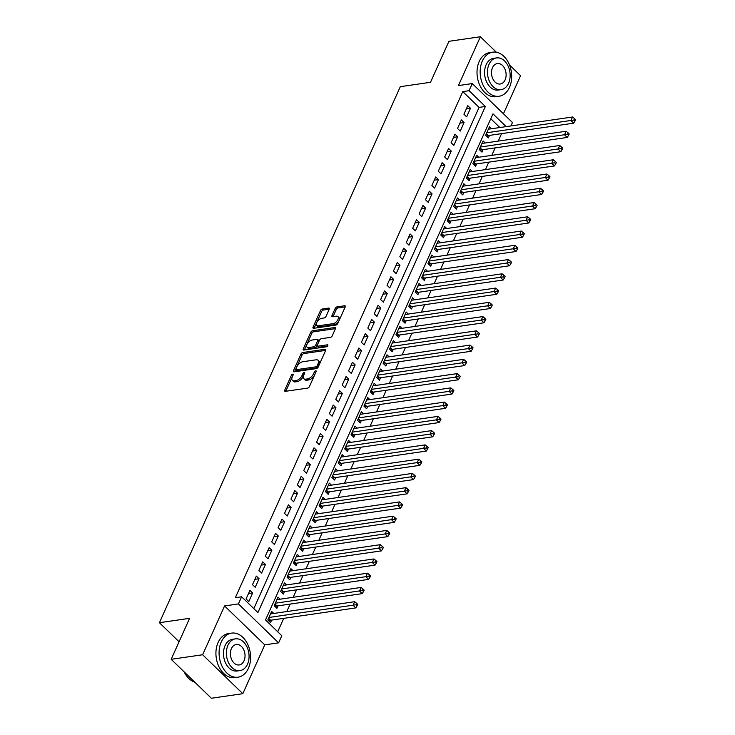<?xml version="1.0" encoding="UTF-8"?>
<svg xmlns="http://www.w3.org/2000/svg" width="735" height="735" viewBox="0 0 735 735"><rect width="100%" height="100%" fill="white"/><g stroke="black" fill="none" stroke-linecap="round" stroke-linejoin="round"><path stroke-width="1.1" d="M292.723 374.152A1.222 0.643 -45.9 0 0 291.418 375.254L284.739 390.12A1.746 0.928 -45.9 0 0 284.757 391.204A1.746 0.928 -45.9 0 0 285.345 391.342L307.57 388.117A1.746 0.928 -45.9 0 0 309.435 386.546L316.114 371.671A1.222 0.643 -45.9 0 0 316.105 370.918A1.222 0.643 -45.9 0 0 315.692 370.817A1.222 0.643 -45.9 0 0 314.387 371.928L313.523 373.849A5.595 2.958 -45.9 0 1 307.561 378.902L305.705 379.168A5.595 2.958 -45.9 0 1 303.821 378.709A5.595 2.958 -45.9 0 1 303.766 375.263L304.63 373.343A1.222 0.643 -45.9 0 0 304.621 372.581A1.222 0.643 -45.9 0 0 304.207 372.489A1.222 0.643 -45.9 0 0 302.903 373.591L302.039 375.512A5.595 2.958 -45.9 0 1 296.076 380.565L294.221 380.831A5.595 2.958 -45.9 0 1 292.337 380.372A5.595 2.958 -45.9 0 1 292.282 376.926L293.146 375.006A1.222 0.643 -45.9 0 0 293.136 374.253A1.222 0.643 -45.9 0 0 292.723 374.152M292.732 375.934A1.222 0.643 -45.9 0 0 292.502 376.311L285.823 391.176A1.746 0.928 -45.9 0 0 285.777 391.277M315.701 372.608A1.222 0.643 -45.9 0 0 315.471 372.976L314.608 374.905L313.523 373.849M304.216 374.271A1.222 0.643 -45.9 0 0 303.987 374.639L303.123 376.568L302.039 375.512M329.197 309.306A1.746 0.928 -45.9 0 0 329.179 308.231A1.746 0.928 -45.9 0 0 328.591 308.084L322.353 308.994A1.746 0.928 -45.9 0 0 320.488 310.565L313.064 327.084A1.746 0.928 -45.9 0 0 313.082 328.159A1.746 0.928 -45.9 0 0 313.67 328.306L335.904 325.081A1.746 0.928 -45.9 0 0 337.769 323.501L345.184 306.991A1.746 0.928 -45.9 0 0 345.165 305.916A1.746 0.928 -45.9 0 0 344.577 305.769L337.043 306.863A1.746 0.928 -45.9 0 0 335.188 308.443L332.009 315.508A1.746 0.928 -45.9 0 0 332.027 316.583A1.746 0.928 -45.9 0 0 332.615 316.73L336.345 316.188A4.676 2.471 -45.9 0 1 337.925 316.565A4.676 2.471 -45.9 0 1 337.328 320.579A4.676 2.471 -45.9 0 1 332.983 323.676L318.356 325.789A4.676 2.471 -45.9 0 1 316.776 325.412A4.676 2.471 -45.9 0 1 317.373 321.397A4.676 2.471 -45.9 0 1 321.719 318.31L324.153 317.952A1.746 0.928 -45.9 0 0 326.018 316.372L329.197 309.306M253.814 608.608L479.073 107.393L462.774 91.609L469.068 90.699L472.274 83.569L512.46 122.506L510.917 125.924M171.181 659.313L202.63 654.756L242.816 693.693L211.368 698.25L171.181 659.313L189.602 618.328L159.412 622.71L400.318 86.675L430.508 82.292L448.929 41.307L480.378 36.75L458.438 85.582L472.274 83.569M242.816 693.693L264.765 644.861L224.579 605.934L202.63 654.756M224.579 605.934L238.416 603.922L241.622 596.792L257.911 612.577L485.357 106.483L469.068 90.699M462.774 91.609L235.329 597.711L241.622 596.792M302.792 352.515A1.746 0.928 -45.9 0 0 300.927 354.086L293.513 370.605A1.746 0.928 -45.9 0 0 293.531 371.68A1.746 0.928 -45.9 0 0 294.119 371.818L316.344 368.602A1.746 0.928 -45.9 0 0 318.209 367.022L325.623 350.512A1.746 0.928 -45.9 0 0 325.605 349.428A1.746 0.928 -45.9 0 0 325.017 349.29L302.792 352.515L303.877 353.563A1.746 0.928 -45.9 0 0 302.021 355.143L294.597 371.653A1.746 0.928 -45.9 0 0 294.551 371.763M303.289 348.84L310.712 332.33A1.746 0.928 -45.9 0 1 312.577 330.75L334.802 327.525A1.746 0.928 -45.9 0 1 335.39 327.672A1.746 0.928 -45.9 0 1 335.408 328.747L332.229 335.812A1.746 0.928 -45.9 0 1 330.364 337.393L321.351 338.697A1.746 0.928 -45.9 0 0 319.486 340.277L317.382 344.963A1.746 0.928 -45.9 0 0 317.401 346.047A1.746 0.928 -45.9 0 0 317.989 346.185L327.369 344.825A1.222 0.643 -45.9 0 1 327.782 344.926A1.222 0.643 -45.9 0 1 327.626 345.974A1.222 0.643 -45.9 0 1 326.496 346.782L303.895 350.062A1.746 0.928 -45.9 0 1 303.307 349.915A1.746 0.928 -45.9 0 1 303.289 348.84L304.373 349.897L311.796 333.378L310.712 332.33M503.447 113.769L520.564 75.687L509.484 64.946M496.373 52.249L480.378 36.75M491.586 128.726L489.492 126.696L485.651 135.249L488.362 137.886L489.482 135.387M485.183 142.985L483.088 140.955L479.238 149.508L481.958 152.136L483.079 149.646M478.77 157.244L476.675 155.214L472.835 163.767L475.545 166.395L476.675 163.905M472.366 171.494L470.271 169.473L466.431 178.026L469.141 180.654L470.262 178.155M465.962 185.753L463.868 183.722L460.018 192.276L462.738 194.913L463.858 192.414M459.55 200.012L457.455 197.981L453.614 206.535L456.325 209.163L457.446 206.673M453.146 214.262L451.051 212.24L447.211 220.794L449.921 223.422L451.042 220.923M446.733 228.521L444.647 226.49L440.798 235.044L443.517 237.681L444.638 235.182M440.329 242.78L438.235 240.749L434.394 249.303L437.104 251.93L438.225 249.441M433.926 257.039L431.831 255.008L427.981 263.562L430.701 266.189L431.822 263.7M427.513 271.288L425.418 269.258L421.578 277.812L424.297 280.448L425.418 277.949M421.109 285.548L419.014 283.517L415.174 292.071L417.884 294.698L419.005 292.208M414.705 299.806L412.611 297.776L408.761 306.33L411.481 308.957L412.601 306.467M408.292 314.056L406.198 312.035L402.357 320.589L405.077 323.216L406.198 320.717M401.889 328.315L399.794 326.285L395.954 334.838L398.664 337.475L399.785 334.976M395.485 342.574L393.39 340.544L389.541 349.097L392.26 351.725L393.381 349.235M389.072 356.824L386.977 354.803L383.137 363.356L385.847 365.984L386.968 363.485M382.669 371.083L380.574 369.053L376.733 377.606L379.444 380.243L380.565 377.744M376.265 385.342L374.17 383.312L370.321 391.865L373.04 394.493L374.161 392.003M369.852 399.601L367.757 397.571L363.917 406.124L366.627 408.752L367.748 406.262M363.448 413.851L361.354 411.82L357.504 420.374L360.223 423.011L361.344 420.512M357.035 428.11L354.941 426.079L351.1 434.633L353.82 437.27L354.941 434.771M350.632 442.369L348.537 440.338L344.697 448.892L347.407 451.52L348.528 449.03M344.228 456.619L342.133 454.597L338.284 463.151L341.003 465.779L342.124 463.28M337.815 470.878L335.72 468.847L331.88 477.401L334.6 480.038L335.72 477.539M331.411 485.137L329.317 483.106L325.476 491.66L328.187 494.287L329.308 491.798M325.008 499.387L322.913 497.365L319.063 505.919L321.783 508.546L322.904 506.047M318.595 513.646L316.5 511.615L312.66 520.169L315.37 522.805L316.491 520.307M312.191 527.905L310.096 525.874L306.256 534.428L308.966 537.055L310.087 534.566M305.788 542.164L303.693 540.133L299.843 548.687L302.563 551.314L303.684 548.824M299.375 556.413L297.28 554.383L293.44 562.937L296.15 565.573L297.271 563.074M292.971 570.672L290.876 568.642L287.027 577.195L289.746 579.832L290.867 577.333M286.558 584.931L284.473 582.901L280.623 591.454L283.342 594.082L284.463 591.592M280.154 599.181L278.06 597.16L274.219 605.713L276.93 608.341L278.05 605.842M249.928 590.37L246.087 598.924L248.807 601.552L252.647 592.998L249.928 590.37M256.34 576.111L252.491 584.665L255.21 587.293L259.051 578.739L256.34 576.111M262.744 561.852L258.904 570.406L261.614 573.043L265.464 564.489L262.744 561.852M269.157 547.603L265.307 556.156L268.027 558.784L271.867 550.23L269.157 547.603M275.561 533.344L271.711 541.897L274.431 544.525L278.271 535.971L275.561 533.344M281.964 519.085L278.124 527.638L280.834 530.275L284.684 521.721L281.964 519.085M288.377 504.835L284.528 513.388L287.247 516.016L291.088 507.462L288.377 504.835M294.781 490.576L290.941 499.129L293.651 501.757L297.5 493.203L294.781 490.576M301.185 476.317L297.344 484.87L300.055 487.498L303.904 478.944L301.185 476.317M307.597 462.058L303.748 470.611L306.467 473.248L310.308 464.695L307.597 462.058M314.001 447.808L310.161 456.361L312.871 458.989L316.721 450.436L314.001 447.808M320.405 433.549L316.565 442.102L319.284 444.73L323.124 436.177L320.405 433.549M326.818 419.29L322.968 427.844L325.688 430.48L329.528 421.927L326.818 419.29M333.221 405.04L329.381 413.594L332.091 416.221L335.941 407.668L333.221 405.04M339.634 390.781L335.785 399.335L338.504 401.962L342.345 393.409L339.634 390.781M346.038 376.522L342.188 385.076L344.908 387.712L348.748 379.159L346.038 376.522M352.442 362.272L348.601 370.826L351.312 373.454L355.161 364.9L352.442 362.272M358.855 348.013L355.005 356.567L357.724 359.194L361.565 350.641L358.855 348.013M365.258 333.754L361.418 342.308L364.128 344.935L367.969 336.382L365.258 333.754M371.662 319.495L367.822 328.049L370.532 330.686L374.381 322.132L371.662 319.495M378.075 305.245L374.225 313.799L376.945 316.427L380.785 307.873L378.075 305.245M384.478 290.987L380.638 299.54L383.348 302.168L387.198 293.614L384.478 290.987M390.882 276.727L387.042 285.281L389.761 287.918L393.602 279.364L390.882 276.727M397.295 262.478L393.445 271.031L396.165 273.659L400.005 265.105L397.295 262.478M403.699 248.219L399.858 256.772L402.569 259.4L406.418 250.846L403.699 248.219M410.102 233.96L406.262 242.513L408.982 245.15L412.822 236.596L410.102 233.96M416.515 219.71L412.666 228.263L415.385 230.891L419.226 222.337L416.515 219.71M422.919 205.451L419.079 214.004L421.789 216.632L425.638 208.078L422.919 205.451M429.332 191.192L425.482 199.745L428.202 202.373L432.042 193.82L429.332 191.192M435.736 176.933L431.895 185.486L434.606 188.123L438.446 179.57L435.736 176.933M442.139 162.683L438.299 171.237L441.009 173.864L444.859 165.311L442.139 162.683M448.552 148.424L444.703 156.978L447.422 159.605L451.262 151.052L448.552 148.424M454.956 134.165L451.115 142.719L453.826 145.355L457.675 136.802L454.956 134.165M461.36 119.915L457.519 128.469L460.239 131.096L464.079 122.543L461.36 119.915M466.642 116.837L470.483 108.284L467.772 105.656L463.923 114.21L466.642 116.837M277.711 631.76L283.738 618.346M286.797 611.548L290.141 604.096M293.201 597.298L296.554 589.837M299.604 583.039L302.958 575.578M306.017 568.78L309.362 561.32M312.421 554.521L315.774 547.07M318.825 540.271L322.178 532.811M325.238 526.012L328.582 518.552M331.641 511.753L334.995 504.302M338.045 497.503L341.398 490.043M344.458 483.244L347.811 475.784M350.861 468.985L354.215 461.534M357.265 454.735L360.619 447.275M363.678 440.476L367.031 433.016M370.082 426.217L373.435 418.757M376.495 411.958L379.839 404.507M382.898 397.708L386.252 390.248M389.302 383.45L392.655 375.989M395.715 369.19L399.059 361.739M402.118 354.941L405.472 347.48M408.522 340.682L411.876 333.221M414.935 326.423L418.288 318.972M421.339 312.173L424.692 304.713M427.742 297.914L431.096 290.454M434.155 283.655L437.509 276.195M440.559 269.396L443.912 261.945M446.972 255.146L450.316 247.686M453.376 240.887L456.729 233.427M459.779 226.628L463.133 219.177M466.192 212.378L469.536 204.918M472.596 198.119L475.949 190.659M479 183.86L482.353 176.409M485.412 169.61L488.766 162.15M491.816 155.351L495.17 147.891M498.22 141.092L501.573 133.632M499.855 127.532L490.769 118.73M273.751 613.44L271.656 611.41L267.806 619.963L270.526 622.6L271.647 620.101M159.412 622.71L179.074 641.756M506.149 126.622L492.964 113.852L265.519 619.945L281.808 635.729L278.602 642.859L238.416 603.922M264.765 644.861L278.602 642.859M479.073 107.393L485.357 106.483M252.647 592.998L248.476 593.604M259.051 578.739L254.889 579.345M265.464 564.489L261.292 565.086M271.867 550.23L267.696 550.837M278.271 535.971L274.109 536.578M284.684 521.721L280.513 522.319M291.088 507.462L286.916 508.069M297.5 493.203L293.329 493.81M303.904 478.944L299.733 479.551M310.308 464.695L306.137 465.301M316.721 450.436L312.55 451.042M323.124 436.177L318.953 436.783M329.528 421.927L325.366 422.524M335.941 407.668L331.77 408.274M342.345 393.409L338.173 394.015M348.748 379.159L344.586 379.756M355.161 364.9L350.99 365.506M361.565 350.641L357.394 351.247M367.969 336.382L363.807 336.988M374.381 322.132L370.21 322.738M380.785 307.873L376.614 308.479M387.198 293.614L383.027 294.221M393.602 279.364L389.431 279.962M400.005 265.105L395.843 265.712M406.418 250.846L402.247 251.453M412.822 236.596L408.651 237.194M419.226 222.337L415.064 222.944M425.638 208.078L421.467 208.685M432.042 193.82L427.871 194.426M438.446 179.57L434.284 180.176M444.859 165.311L440.688 165.917M451.262 151.052L447.091 151.658M457.675 136.802L453.504 137.399M464.079 122.543L459.908 123.149M470.483 108.284L466.312 108.89M292.337 380.372L293.43 381.428A5.595 2.958 -45.9 0 0 295.305 381.888L294.221 380.831M303.123 376.568A5.595 2.958 -45.9 0 1 297.16 381.621L295.305 381.888M303.821 378.709L304.915 379.765A5.595 2.958 -45.9 0 0 306.789 380.225L305.705 379.168M314.608 374.905A5.595 2.958 -45.9 0 1 308.645 379.949L306.789 380.225M325.669 350.402L303.877 353.563M295.929 368.814A1.222 0.643 -45.9 0 0 295.939 369.567A1.222 0.643 -45.9 0 0 296.352 369.668L315.866 366.838A1.222 0.643 -45.9 0 0 317.171 365.736L318.08 363.706A5.595 2.958 -45.9 0 0 318.025 360.26A5.595 2.958 -45.9 0 0 316.142 359.801L302.802 361.73A5.595 2.958 -45.9 0 0 296.839 366.783L295.929 368.814M295.939 369.567L297.032 370.615A1.222 0.643 -45.9 0 0 297.436 370.716L296.352 369.668M318.025 360.26L319.109 361.308A5.595 2.958 -45.9 0 1 319.165 364.753L318.255 366.783A1.222 0.643 -45.9 0 1 316.95 367.886L297.436 370.716M335.454 328.646L313.661 331.807A1.746 0.928 -45.9 0 0 311.796 333.378M317.401 346.047L318.485 347.095A1.746 0.928 -45.9 0 0 319.073 347.242L327.608 346.001M311.998 340.057A4.676 2.471 -45.9 0 0 307.662 343.153A4.676 2.471 -45.9 0 0 307.065 347.159A4.676 2.471 -45.9 0 0 308.636 347.545L313.79 346.801A1.746 0.928 -45.9 0 0 315.655 345.22L317.759 340.525A1.746 0.928 -45.9 0 0 317.74 339.451A1.746 0.928 -45.9 0 0 317.152 339.313L311.998 340.057M307.065 347.159L308.149 348.215A4.676 2.471 -45.9 0 0 309.72 348.592L308.636 347.545M317.74 339.451L318.825 340.507A1.746 0.928 -45.9 0 1 318.843 341.582L316.739 346.268A1.746 0.928 -45.9 0 1 314.874 347.848L309.72 348.592M316.776 325.412L317.869 326.459A4.676 2.471 -45.9 0 0 319.44 326.845L318.356 325.789M337.925 316.565L339.01 317.621A4.676 2.471 -45.9 0 1 338.412 321.627A4.676 2.471 -45.9 0 1 334.067 324.723L319.44 326.845M345.229 306.881L338.137 307.91A1.746 0.928 -45.9 0 0 336.272 309.49L333.093 316.555A1.746 0.928 -45.9 0 0 333.047 316.666M329.234 309.205L323.437 310.041A1.746 0.928 -45.9 0 0 321.572 311.622L314.157 328.132A1.746 0.928 -45.9 0 0 314.111 328.242M268.909 621.029L270.122 620.423A1.782 0.937 134.1 0 1 270.636 620.248L355.813 607.9L353.094 605.272L354.693 601.708L270.535 613.909M268.927 617.474L356.025 604.749L357.109 605.805L357.752 604.381L356.668 603.325L356.025 604.749M354.693 601.708L356.668 603.325M357.109 605.805L355.813 607.9M184.136 671.863A22.261 15.6 81.8 0 0 194.812 682.209M221.253 641.995A22.261 15.6 81.8 0 0 222.007 666.112A22.261 15.6 81.8 0 0 238.021 677.183A22.261 15.6 81.8 0 0 248.412 668.299A22.261 15.6 81.8 0 0 247.649 644.172A22.261 15.6 81.8 0 0 231.635 633.111A22.261 15.6 81.8 0 0 221.253 641.995M231.635 633.111L228.493 633.561A22.261 15.6 81.8 0 0 218.111 642.445A22.261 15.6 81.8 0 0 218.865 666.571A22.261 15.6 81.8 0 0 234.878 677.633L238.021 677.183M240.023 670.586L237.129 671.009A16.032 11.227 -98.2 0 1 225.599 663.043A16.032 11.227 -98.2 0 1 225.057 645.67A16.032 11.227 -98.2 0 1 232.526 639.275L235.421 638.862A16.032 11.227 81.8 0 0 227.951 645.256A16.032 11.227 81.8 0 0 228.493 662.621A16.032 11.227 81.8 0 0 240.023 670.586A16.032 11.227 81.8 0 0 247.502 664.192A16.032 11.227 81.8 0 0 246.951 646.828A16.032 11.227 81.8 0 0 235.421 638.862M244.02 660.829A10.327 7.24 81.8 0 0 243.671 649.639A10.327 7.24 81.8 0 0 236.238 644.503A10.327 7.24 81.8 0 0 231.424 648.619A10.327 7.24 81.8 0 0 231.773 659.819A10.327 7.24 81.8 0 0 239.206 664.945A10.327 7.24 81.8 0 0 244.02 660.829M482.344 61.051A22.261 15.6 81.8 0 0 483.097 85.168A22.261 15.6 81.8 0 0 499.111 96.239A22.261 15.6 81.8 0 0 509.493 87.355A22.261 15.6 81.8 0 0 508.739 63.238A22.261 15.6 81.8 0 0 492.726 52.167A22.261 15.6 81.8 0 0 482.344 61.051M492.726 52.167L489.574 52.626A22.261 15.6 81.8 0 0 479.192 61.501A22.261 15.6 81.8 0 0 479.955 85.627A22.261 15.6 81.8 0 0 495.969 96.689L499.111 96.239M501.114 89.652L498.22 90.065A16.032 11.227 -98.2 0 1 486.689 82.099A16.032 11.227 -98.2 0 1 486.138 64.735A16.032 11.227 -98.2 0 1 493.617 58.341L496.511 57.918A16.032 11.227 81.8 0 0 489.032 64.312A16.032 11.227 81.8 0 0 489.583 81.677A16.032 11.227 81.8 0 0 501.114 89.652A16.032 11.227 81.8 0 0 508.583 83.248A16.032 11.227 81.8 0 0 508.041 65.884A16.032 11.227 81.8 0 0 496.511 57.918M505.11 79.885A10.327 7.24 81.8 0 0 504.761 68.695A10.327 7.24 81.8 0 0 497.329 63.559A10.327 7.24 81.8 0 0 492.514 67.675A10.327 7.24 81.8 0 0 492.863 78.875A10.327 7.24 81.8 0 0 500.296 84.01A10.327 7.24 81.8 0 0 505.11 79.885M275.313 606.77L276.535 606.164A1.782 0.937 134.1 0 1 277.049 605.989L362.217 593.641L359.498 591.013L361.106 587.449L276.939 599.65M275.34 603.214L362.428 590.499L363.522 591.546L364.156 590.122L363.072 589.075L362.428 590.499M361.106 587.449L363.072 589.075M363.522 591.546L362.217 593.641M281.716 592.511L282.938 591.905A1.782 0.937 134.1 0 1 283.453 591.739L368.621 579.391L365.911 576.755L367.509 573.19L283.342 585.391M281.744 588.955L368.841 576.24L369.925 577.297L370.569 575.863L369.475 574.816L368.841 576.24M367.509 573.19L369.475 574.816M369.925 577.297L368.621 579.391M288.129 578.261L289.342 577.646A1.782 0.937 134.1 0 1 289.856 577.48L375.034 565.132L372.314 562.505L373.913 558.94L289.755 571.141M288.148 574.706L375.245 561.981L376.329 563.038L376.972 561.613L375.888 560.557L375.245 561.981M373.913 558.94L375.888 560.557M376.329 563.038L375.034 565.132M294.533 564.002L295.755 563.396A1.782 0.937 134.1 0 1 296.269 563.221L381.437 550.873L378.718 548.246L380.326 544.681L296.159 556.882M294.56 560.447L381.649 547.731L382.742 548.779L383.376 547.354L382.292 546.298L381.649 547.731M380.326 544.681L382.292 546.298M382.742 548.779L381.437 550.873M300.937 549.743L302.159 549.137A1.782 0.937 134.1 0 1 302.673 548.962L387.841 536.624L385.131 533.987L386.729 530.422L302.572 542.623M300.964 546.188L388.062 533.472L389.146 534.52L389.789 533.096L388.705 532.048L388.062 533.472M386.729 530.422L388.705 532.048M389.146 534.52L387.841 536.624M307.349 535.493L308.562 534.878A1.782 0.937 134.1 0 1 309.086 534.712L394.254 522.364L391.534 519.737L393.142 516.172L308.976 528.373M307.377 531.938L394.465 519.213L395.549 520.27L396.193 518.846L395.108 517.789L394.465 519.213M393.142 516.172L395.108 517.789M395.549 520.27L394.254 522.364M313.753 521.234L314.975 520.628A1.782 0.937 134.1 0 1 315.49 520.453L400.658 508.105L397.947 505.478L399.546 501.913L315.379 514.114M313.781 517.679L400.878 504.963L401.962 506.011L402.596 504.587L401.512 503.53L400.878 504.963M399.546 501.913L401.512 503.53M401.962 506.011L400.658 508.105M320.157 506.975L321.379 506.369A1.782 0.937 134.1 0 1 321.893 506.195L407.061 493.846L404.351 491.219L405.95 487.654L321.792 499.855M320.184 503.42L407.282 490.704L408.366 491.752L409.009 490.328L407.925 489.28L407.282 490.704M405.95 487.654L407.925 489.28M408.366 491.752L407.061 493.846M326.57 492.716L327.792 492.11A1.782 0.937 134.1 0 1 328.306 491.945L413.474 479.597L410.755 476.96L412.363 473.404L328.196 485.605M326.597 489.161L413.686 476.445L414.77 477.502L415.413 476.078L414.329 475.021L413.686 476.445M412.363 473.404L414.329 475.021M414.77 477.502L413.474 479.597M332.973 478.467L334.195 477.86A1.782 0.937 134.1 0 1 334.71 477.686L419.878 465.338L417.168 462.71L418.766 459.145L334.6 471.346M333.001 474.911L420.098 462.186L421.183 463.243L421.826 461.819L420.732 460.762L420.098 462.186M418.766 459.145L420.732 460.762M421.183 463.243L419.878 465.338M339.386 464.208L340.599 463.601A1.782 0.937 134.1 0 1 341.113 463.427L426.291 451.079L423.571 448.451L425.17 444.886L341.012 457.087M339.405 460.652L426.502 447.937L427.586 448.984L428.229 447.56L427.145 446.512L426.502 447.937M425.17 444.886L427.145 446.512M427.586 448.984L426.291 451.079M345.79 449.949L347.012 449.342A1.782 0.937 134.1 0 1 347.526 449.177L432.694 436.829L429.975 434.192L431.583 430.627L347.416 442.828M345.817 446.393L432.906 433.678L433.999 434.734L434.633 433.301L433.549 432.253L432.906 433.678M431.583 430.627L433.549 432.253M433.999 434.734L432.694 436.829M352.194 435.699L353.416 435.083A1.782 0.937 134.1 0 1 353.93 434.918L439.098 422.57L436.388 419.942L437.986 416.377L353.82 428.579M352.221 432.143L439.319 419.419L440.403 420.475L441.046 419.051L439.953 417.994L439.319 419.419M437.986 416.377L439.953 417.994M440.403 420.475L439.098 422.57M358.606 421.44L359.819 420.833A1.782 0.937 134.1 0 1 360.334 420.659L445.511 408.311L442.792 405.683L444.39 402.118L360.233 414.319M358.625 417.884L445.722 405.169L446.806 406.216L447.45 404.792L446.365 403.736L445.722 405.169M444.39 402.118L446.365 403.736M446.806 406.216L445.511 408.311M365.01 407.181L366.232 406.574A1.782 0.937 134.1 0 1 366.747 406.4L451.915 394.061L449.195 391.424L450.803 387.86L366.636 400.06M365.038 403.625L452.126 390.91L453.219 391.957L453.853 390.533L452.769 389.486L452.126 390.91M450.803 387.86L452.769 389.486M453.219 391.957L451.915 394.061M371.414 392.931L372.636 392.315A1.782 0.937 134.1 0 1 373.15 392.15L458.318 379.802L455.608 377.174L457.207 373.61L373.049 385.811M371.441 389.375L458.539 376.651L459.623 377.707L460.266 376.283L459.182 375.227L458.539 376.651M457.207 373.61L459.182 375.227M459.623 377.707L458.318 379.802M377.827 378.672L379.039 378.066A1.782 0.937 134.1 0 1 379.563 377.891L464.731 365.543L462.012 362.915L463.61 359.351L379.453 371.552M377.854 375.116L464.943 362.401L466.027 363.448L466.67 362.024L465.586 360.968L464.943 362.401M463.61 359.351L465.586 360.968M466.027 363.448L464.731 365.543M384.23 364.413L385.452 363.807A1.782 0.937 134.1 0 1 385.967 363.632L471.135 351.284L468.425 348.656L470.023 345.092L385.857 357.293M384.258 360.857L471.346 348.142L472.44 349.189L473.074 347.765L471.989 346.718L471.346 348.142M470.023 345.092L471.989 346.718M472.44 349.189L471.135 351.284M390.634 350.154L391.856 349.548A1.782 0.937 134.1 0 1 392.371 349.382L477.539 337.034L474.828 334.397L476.427 330.833L392.269 343.043M390.662 346.598L477.759 333.883L478.843 334.94L479.486 333.506L478.402 332.459L477.759 333.883M476.427 330.833L478.402 332.459M478.843 334.94L477.539 337.034M397.047 335.904L398.26 335.298A1.782 0.937 134.1 0 1 398.783 335.123L483.952 322.775L481.232 320.148L482.84 316.583L398.673 328.784M397.075 332.349L484.163 319.624L485.247 320.68L485.89 319.256L484.806 318.2L484.163 319.624M482.84 316.583L484.806 318.2M485.247 320.68L483.952 322.775M403.451 321.645L404.673 321.039A1.782 0.937 134.1 0 1 405.187 320.864L490.355 308.516L487.645 305.889L489.244 302.324L405.077 314.525M403.478 318.09L490.576 305.374L491.66 306.421L492.303 304.997L491.21 303.95L490.576 305.374M489.244 302.324L491.21 303.95M491.66 306.421L490.355 308.516M409.864 307.386L411.076 306.78A1.782 0.937 134.1 0 1 411.591 306.614L496.768 294.266L494.049 291.63L495.647 288.065L411.49 300.266M409.882 303.831L496.979 291.115L498.064 292.172L498.707 290.738L497.623 289.691L496.979 291.115M495.647 288.065L497.623 289.691M498.064 292.172L496.768 294.266M416.267 293.136L417.489 292.521A1.782 0.937 134.1 0 1 418.004 292.355L503.172 280.007L500.452 277.38L502.06 273.815L417.893 286.016M416.295 289.581L503.383 276.856L504.476 277.913L505.11 276.489L504.026 275.432L503.383 276.856M502.06 273.815L504.026 275.432M504.476 277.913L503.172 280.007M422.671 278.877L423.893 278.271A1.782 0.937 134.1 0 1 424.407 278.096L509.575 265.748L506.865 263.121L508.464 259.556L424.297 271.757M422.698 275.322L509.796 262.606L510.88 263.654L511.523 262.23L510.43 261.173L509.796 262.606M508.464 259.556L510.43 261.173M510.88 263.654L509.575 265.748M429.084 264.618L430.297 264.012A1.782 0.937 134.1 0 1 430.811 263.837L515.988 251.499L513.269 248.862L514.867 245.297L430.71 257.498M429.102 261.063L516.2 248.347L517.284 249.395L517.927 247.971L516.843 246.923L516.2 248.347M514.867 245.297L516.843 246.923M517.284 249.395L515.988 251.499M435.487 250.369L436.709 249.753A1.782 0.937 134.1 0 1 437.224 249.588L522.392 237.24L519.673 234.612L521.28 231.047L437.114 243.248M435.515 246.813L522.603 234.088L523.697 235.145L524.331 233.721L523.246 232.664L522.603 234.088M521.28 231.047L523.246 232.664M523.697 235.145L522.392 237.24M441.891 236.11L443.113 235.503A1.782 0.937 134.1 0 1 443.628 235.329L528.796 222.981L526.085 220.353L527.684 216.788L443.527 228.989M441.919 232.554L529.016 219.838L530.1 220.886L530.743 219.462L529.65 218.405L529.016 219.838M527.684 216.788L529.65 218.405M530.1 220.886L528.796 222.981M448.304 221.851L449.517 221.244A1.782 0.937 134.1 0 1 450.04 221.07L535.209 208.722L532.489 206.094L534.088 202.529L449.93 214.73M448.332 218.295L535.42 205.579L536.504 206.627L537.147 205.203L536.063 204.155L535.42 205.579M534.088 202.529L536.063 204.155M536.504 206.627L535.209 208.722M454.708 207.592L455.93 206.985A1.782 0.937 134.1 0 1 456.444 206.82L541.612 194.472L538.902 191.835L540.501 188.27L456.334 200.48M454.735 204.036L541.824 191.321L542.917 192.377L543.551 190.944L542.467 189.896L541.824 191.321M540.501 188.27L542.467 189.896M542.917 192.377L541.612 194.472M461.111 193.342L462.333 192.735A1.782 0.937 134.1 0 1 462.848 192.561L548.016 180.213L545.306 177.585L546.904 174.02L462.747 186.221M461.139 189.786L548.236 177.061L549.321 178.118L549.964 176.694L548.88 175.637L548.236 177.061M546.904 174.02L548.88 175.637M549.321 178.118L548.016 180.213M467.524 179.083L468.737 178.476A1.782 0.937 134.1 0 1 469.261 178.302L554.429 165.954L551.709 163.326L553.317 159.761L469.15 171.962M467.552 175.527L554.64 162.812L555.724 163.859L556.367 162.435L555.283 161.388L554.64 162.812M553.317 159.761L555.283 161.388M555.724 163.859L554.429 165.954M473.928 164.824L475.15 164.217A1.782 0.937 134.1 0 1 475.664 164.052L560.833 151.704L558.122 149.067L559.721 145.502L475.554 157.703M473.956 161.268L561.053 148.553L562.137 149.609L562.78 148.176L561.687 147.129L561.053 148.553M559.721 145.502L561.687 147.129M562.137 149.609L560.833 151.704M480.332 150.574L481.554 149.958A1.782 0.937 134.1 0 1 482.068 149.793L567.236 137.445L564.526 134.817L566.125 131.253L481.967 143.454M480.359 147.018L567.457 134.294L568.541 135.35L569.184 133.926L568.1 132.87L567.457 134.294M566.125 131.253L568.1 132.87M568.541 135.35L567.236 137.445M486.745 136.315L487.966 135.709A1.782 0.937 134.1 0 1 488.481 135.534L573.649 123.186L570.93 120.558L572.537 116.994L488.371 129.195M486.772 132.759L573.86 120.044L574.954 121.091L575.588 119.667L574.504 118.611L573.86 120.044M572.537 116.994L574.504 118.611M574.954 121.091L573.649 123.186M292.502 376.311L291.418 375.254M315.471 372.976L314.387 371.928M303.987 374.639L302.903 373.591M297.16 381.621L296.076 380.565M308.645 379.949L307.561 378.902M285.823 391.176L284.739 390.12M325.77 350.016L325.017 349.29M294.597 371.653L293.513 370.605M302.021 355.143L300.927 354.086M316.95 367.886L315.866 366.838M318.255 366.783L317.171 365.736M319.165 364.753L318.08 363.706M313.661 331.807L312.577 330.75M335.555 328.251L334.802 327.525M319.073 347.242L317.989 346.185M327.902 345.34L327.369 344.825M314.874 347.848L313.79 346.801M316.739 346.268L315.655 345.22M318.843 341.582L317.759 340.525M334.067 324.723L332.983 323.676M333.093 316.555L332.009 315.508M336.272 309.49L335.188 308.443M338.137 307.91L337.043 306.863M345.331 306.495L344.577 305.769M314.157 328.132L313.064 327.084M321.572 311.622L320.488 310.565M323.437 310.041L322.353 308.994M329.335 308.81L328.591 308.084M270.122 620.423L268.367 618.723M270.636 620.248L268.578 618.254M276.535 606.164L274.78 604.464M277.049 605.989L274.991 603.995M282.938 591.905L281.183 590.205M283.453 591.739L281.395 589.736M289.342 577.646L287.587 575.955M289.856 577.48L287.798 575.487M295.755 563.396L294 561.696M296.269 563.221L294.211 561.228M302.159 549.137L300.404 547.437M302.673 548.962L300.615 546.969M308.562 534.878L306.817 533.178M309.086 534.712L307.019 532.719M314.975 520.628L313.22 518.928M315.49 520.453L313.432 518.46M321.379 506.369L319.624 504.669M321.893 506.195L319.835 504.201M327.792 492.11L326.037 490.41M328.306 491.945L326.239 489.942M334.195 477.86L332.44 476.161M334.71 477.686L332.652 475.692M340.599 463.601L338.844 461.902M341.113 463.427L339.055 461.433M347.012 449.342L345.257 447.643M347.526 449.177L345.468 447.174M353.416 435.083L351.661 433.393M353.93 434.918L351.872 432.924M359.819 420.833L358.064 419.134M360.334 420.659L358.276 418.665M366.232 406.574L364.477 404.875M366.747 406.4L364.689 404.406M372.636 392.315L370.881 390.616M373.15 392.15L371.092 390.156M379.039 378.066L377.285 376.366M379.563 377.891L377.496 375.897M385.452 363.807L383.698 362.107M385.967 363.632L383.909 361.638M391.856 349.548L390.101 347.848M392.371 349.382L390.313 347.379M398.26 335.298L396.514 333.598M398.783 335.123L396.716 333.13M404.673 321.039L402.918 319.339M405.187 320.864L403.129 318.871M411.076 306.78L409.321 305.08M411.591 306.614L409.533 304.612M417.489 292.521L415.734 290.83M418.004 292.355L415.946 290.362M423.893 278.271L422.138 276.571M424.407 278.096L422.349 276.103M430.297 264.012L428.542 262.312M430.811 263.837L428.753 261.844M436.709 249.753L434.955 248.053M437.224 249.588L435.166 247.594M443.113 235.503L441.358 233.803M443.628 235.329L441.57 233.335M449.517 221.244L447.762 219.544M450.04 221.07L447.973 219.076M455.93 206.985L454.175 205.285M456.444 206.82L454.386 204.817M462.333 192.735L460.579 191.036M462.848 192.561L460.79 190.567M468.737 178.476L466.991 176.777M469.261 178.302L467.194 176.308M475.15 164.217L473.395 162.518M475.664 164.052L473.606 162.049M481.554 149.958L479.799 148.268M482.068 149.793L480.01 147.799M487.966 135.709L486.212 134.009M488.481 135.534L486.423 133.54"/></g></svg>
